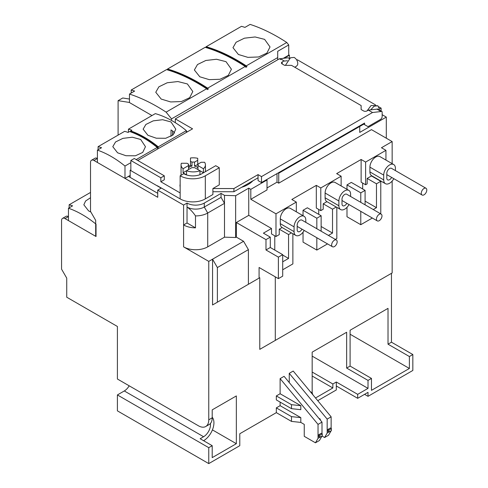 <?xml version="1.0" encoding="UTF-8"?>
<svg xmlns="http://www.w3.org/2000/svg" width="488" height="488" viewBox="0 0 488 488"><rect width="100%" height="100%" fill="white"/><g stroke="black" fill="none" stroke-linecap="round" stroke-linejoin="round"><path stroke-width="0.73" d="M393.828 178.687A8.29 4.782 -60 0 1 389.564 183.268A8.29 4.782 -60 0 1 385.422 183.677A8.29 4.782 -60 0 1 383.708 179.889L369.916 171.922L369.916 167.146L383.708 175.107A8.29 4.782 -60 0 1 387.326 166.768A8.29 4.782 -60 0 1 393.712 164.547A8.29 4.782 -60 0 1 395.426 168.342L395.426 170.605M349.011 204.564A8.29 4.782 -60 0 1 344.754 209.145A8.29 4.782 -60 0 1 340.606 209.553A8.29 4.782 -60 0 1 338.892 205.759L325.106 197.799A8.29 4.782 120 0 0 326.82 201.593A8.29 4.782 120 0 0 326.93 201.654L323.209 203.801L323.209 209.242L320.793 210.633L320.793 187.947L341.13 176.205L336.653 173.618L361.126 159.484L365.61 162.071L385.947 150.328L381.464 147.742L392.151 141.575L371.466 129.631L278.739 183.171L278.739 173.216L359.748 126.447L359.229 126.148M304.201 230.434A8.29 4.782 -60 0 1 299.937 235.015A8.29 4.782 -60 0 1 295.795 235.429A8.29 4.782 -60 0 1 294.075 231.635L280.289 223.669A8.29 4.782 120 0 0 282.003 227.463A8.29 4.782 120 0 0 282.119 227.524L279.252 229.177L288.56 234.551L288.56 258.439L282.704 261.818M391.632 177.419A3.898 2.251 -60 0 1 389.564 179.688A3.898 2.251 -60 0 1 387.618 179.883A3.898 2.251 -60 0 1 386.807 178.096L386.807 173.319A3.898 2.251 -60 0 1 388.509 169.391A3.898 2.251 -60 0 1 391.516 168.348L425.987 188.252A3.898 2.251 -60 0 1 426.439 191.808A3.898 2.251 -60 0 1 423.37 195.102A3.898 2.251 -60 0 1 422.09 195.005A3.898 2.251 -60 0 1 421.638 191.448A3.898 2.251 -60 0 1 424.706 188.154A3.898 2.251 -60 0 1 425.987 188.252M346.815 203.295A3.898 2.251 -60 0 1 344.754 205.558A3.898 2.251 -60 0 1 342.802 205.753A3.898 2.251 -60 0 1 341.996 203.966L341.996 199.189A3.898 2.251 -60 0 1 343.698 195.267A3.898 2.251 -60 0 1 346.7 194.224L381.177 214.122A3.898 2.251 -60 0 1 381.628 217.685A3.898 2.251 -60 0 1 378.56 220.979A3.898 2.251 -60 0 1 377.273 220.881A3.898 2.251 -60 0 1 376.821 217.319A3.898 2.251 -60 0 1 379.89 214.025A3.898 2.251 -60 0 1 381.177 214.122M302.005 229.171A3.898 2.251 -60 0 1 299.937 231.434A3.898 2.251 -60 0 1 297.985 231.629A3.898 2.251 -60 0 1 297.18 229.842L297.18 225.066A3.898 2.251 -60 0 1 298.882 221.137A3.898 2.251 -60 0 1 301.889 220.094L336.36 239.998A3.898 2.251 -60 0 1 336.811 243.555A3.898 2.251 -60 0 1 333.743 246.849A3.898 2.251 -60 0 1 332.462 246.751A3.898 2.251 -60 0 1 332.011 243.195A3.898 2.251 -60 0 1 335.079 239.901A3.898 2.251 -60 0 1 336.36 239.998M289.427 58.499L289.427 55.199L288.737 54.796M370.654 109.861L374.229 106.146L377.883 105.786L379.396 109.135L381.122 108.135L378.895 106.848M375.565 104.926L297.351 59.774L296.789 60.097M381.122 108.135L381.122 111.026M382.153 114.704L386.295 117.096L386.295 138.189M412.836 354.532L409.389 356.527L409.389 368.464L371.466 390.357L371.466 378.42L368.019 380.408L368.019 388.369L357.68 394.341L357.68 398.318L368.019 392.346L368.019 396.329L412.836 370.459L412.836 354.532L391.461 342.192L391.461 273.329M284.168 58.231L289.427 55.199M130.851 169.836L130.162 170.233L161.186 188.142L157.74 190.137L183.592 205.064L187.038 203.075A12.188 7.039 0 0 0 204.277 203.075L221.052 193.388L224.498 195.377L235.649 195.706L248.746 188.142L250.814 189.338L267.015 179.987L266.497 179.688M278.221 172.923L278.739 173.216M285.413 65.349L290.458 57.785L294.111 57.419C296.454 58.877 297.674 60.988 297.772 63.757A7.314 4.221 180 0 1 294.697 67.198M252.845 180.804A26.816 15.482 180 0 1 241.542 187.331A26.816 15.482 180 0 0 252.845 180.804M363.712 124.159L359.748 126.447L359.748 132.419L386.295 117.096M376.638 281.887L259.775 349.359L259.775 277.709L212.554 304.976L212.554 259.195L208.76 261.385L208.76 419.814A14.628 8.442 -120 0 1 205.729 426.512L209.175 424.517A14.628 8.442 -120 0 0 212.207 417.826L212.207 409.865L236.338 395.933L236.338 443.696L212.207 457.628L212.207 445.69L208.76 447.679L208.76 463.6L239.785 445.69L239.785 433.747L276.324 412.647L291.495 421.406L300.815 422.413L304.25 424.389L304.25 436.333L315.449 442.799L318.036 438.322L318.036 424.389L280.118 378.615L280.118 393.743L276.324 395.933L276.324 399.91L291.495 408.67L300.815 409.676L300.815 405.693L280.118 393.743M280.118 402.1L280.118 405.68L276.324 407.87L276.324 412.647M322.001 433.753L322.001 422.102L284.083 376.327L280.118 378.615M289.25 382.568L289.25 373.338L327.173 419.119L327.173 433.051L324.587 437.529L322.007 436.04M331.139 428.47L331.139 416.831L293.215 371.051L289.25 373.338M317.755 400.672L336.305 389.961L336.305 382L332.859 383.989L332.859 387.972L315.522 397.982M310.283 391.65L312.174 392.748L312.174 352.147L346.651 332.243L346.651 368.068L350.097 366.079L350.097 330.254L388.015 308.361L388.015 344.186L391.461 342.192M409.389 356.527L388.015 344.186M368.019 396.329L364.573 394.341M208.76 463.6L117.407 410.859L117.407 394.938L124.3 390.955A9.748 5.63 120 0 0 129.174 385.807M205.729 426.512A14.628 8.442 -120 0 1 198.415 425.786L117.407 379.011L117.407 326.472L66.734 297.216L66.734 278.105L61.561 269.15L61.561 220.588A4.874 2.812 -120 0 1 62.568 218.356A4.874 2.812 -120 0 1 65.008 218.6L68.454 216.605A4.874 2.812 -120 0 0 66.02 216.367L62.568 218.356M129.472 99.04L122.75 97.984L118.096 100.668L129.472 102.456M277.013 173.618L277.013 182.176L267.015 187.947M267.015 179.987L267.015 189.936L250.814 199.293L250.814 189.338M248.746 188.142L248.746 215.348L236.338 222.51L236.338 237.107L243.573 241.286L248.404 249.642L248.404 284.278L212.554 304.976M236.338 237.107L235.649 237.504L235.649 195.706M235.649 237.504L224.498 237.174L224.498 195.377M221.052 193.388L221.052 197.365L204.277 207.052L204.277 203.075M187.038 203.075L187.038 207.052A12.188 7.039 0 0 0 204.277 207.052L207.723 213.024L224.498 203.337L221.052 197.365M208.76 261.385L183.592 246.861A17.062 9.851 0 0 0 207.723 246.861L207.723 213.024A17.062 9.851 0 0 1 195.487 215.909L195.487 227.847A17.062 9.851 180 0 1 183.592 224.968L183.592 205.064M157.74 190.137L157.74 197.298L93.964 160.479A4.874 2.812 -120 0 0 91.524 160.241A4.874 2.812 -120 0 0 90.518 162.474L90.518 211.432L95.691 220.387L95.691 236.308L65.008 218.6M157.74 193.321L130.162 177.4L130.162 170.233M118.096 135.121L118.096 100.668M278.739 183.171L277.013 182.176M250.814 199.293L275.982 213.817L296.32 202.075L291.836 199.488L316.315 185.361L320.793 187.947M392.151 141.575L392.151 163.651M392.151 181.085L392.151 272.932L275.293 340.404L275.293 276.849M243.573 241.286L212.554 259.195L217.38 267.558L217.38 302.188M259.775 277.709L248.404 284.278M259.775 349.359L275.293 340.404M409.389 368.464L350.097 334.231M371.466 378.42L350.097 366.079M346.651 368.068L368.019 380.408M368.019 388.369L312.174 356.124M312.174 376.028L332.859 387.972M327.173 433.051L331.139 430.764L328.552 435.241L324.587 437.529M320.274 420.022L320.274 419.119L318.841 418.289M315.449 442.799L319.414 440.511L321.995 436.046M280.118 405.68L300.815 417.636L300.815 422.413M208.76 447.679L117.407 394.938M212.207 445.69L200.141 438.724L203.588 436.73L124.3 390.955M212.42 429.885L236.338 443.696M336.305 385.977L357.68 398.318M357.68 394.341L336.305 382M332.859 383.989L312.174 372.051M210.389 423.535A9.748 5.63 -60 0 1 203.588 436.73M275.982 213.817L275.982 236.509L271.499 233.923L271.499 228.482L248.746 215.348M259.085 278.105L259.085 267.491L278.392 278.636L278.392 257.139L265.984 249.978L265.984 239.626L236.338 222.51M265.984 239.626L270.291 237.137L263.398 233.16L271.499 228.482M224.498 237.174L207.723 246.861M183.592 246.861L183.592 224.968L187.038 222.973L187.038 207.052C190.186 209.212 192.998 212.164 195.487 215.909M93.964 160.479L97.411 158.49A4.874 2.812 -120 0 0 94.977 158.246L91.524 160.241M130.162 177.4L128.435 176.406M360.785 211.359L360.785 224.7L346.992 216.739L346.992 207.333M346.992 189.326L346.992 184.897L351.305 182.408L365.091 190.369L360.785 192.858L360.785 202.349M362.675 188.978L362.675 183.073M365.61 162.071L365.61 184.763L361.126 182.176L361.126 159.484M316.828 237.729L316.828 250.076L303.042 242.115L303.042 232.196M303.042 215.696L303.042 210.273L307.349 207.784L321.141 215.745L316.828 218.234L316.828 228.719M318.725 214.354L318.725 209.444M320.793 210.633L316.315 208.047L316.315 185.361M385.947 150.328L385.947 160.064M365.61 184.763L367.159 183.866L367.159 178.425L371.466 175.942L380.774 181.31L376.468 183.799L376.468 207.687L365.091 201.117M393.712 164.547L379.92 156.587A8.29 4.782 120 0 0 373.534 158.807A8.29 4.782 120 0 0 369.916 167.146M369.916 171.922A8.29 4.782 120 0 0 371.636 175.717L385.422 183.677M341.13 176.205L341.13 185.94M325.106 197.799L325.106 193.022L338.892 200.983A8.29 4.782 -60 0 1 342.509 192.644A8.29 4.782 -60 0 1 348.896 190.424A8.29 4.782 -60 0 1 350.61 194.218L350.61 196.481M348.896 190.424L335.11 182.463A8.29 4.782 120 0 0 328.723 184.684A8.29 4.782 120 0 0 325.106 193.022M296.32 202.075L296.32 211.81M279.252 229.177L279.252 234.618L275.982 236.509M280.289 223.669L280.289 218.892L294.075 226.859A8.29 4.782 -60 0 1 297.698 218.514A8.29 4.782 -60 0 1 304.079 216.294A8.29 4.782 -60 0 1 305.799 220.088L305.799 222.351M304.079 216.294L290.293 208.333A8.29 4.782 120 0 0 283.906 210.554A8.29 4.782 120 0 0 280.289 218.892M248.404 249.642L217.38 267.558M300.815 417.636L291.495 416.63L291.495 421.406M291.495 416.63L276.324 407.87M312.174 392.748L312.808 394.707M327.173 419.119L331.139 416.831M327.948 431.41L327.948 429.416L330.358 428.025L331.395 428.623L328.979 430.013L328.979 432.002L327.948 431.41M320.274 419.119L319.768 419.412M318.036 424.389L322.001 422.102M318.81 436.693L318.81 434.698L321.226 433.307L322.257 433.905L319.847 435.296L319.847 437.291L318.81 436.693M318.036 438.322L319.835 437.285M276.324 395.933L291.495 404.686L300.815 405.693M212.207 417.191A14.628 8.442 -60 0 1 212.701 429.153A14.628 8.442 -60 0 1 203.588 440.713M278.392 257.139L282.704 254.657L282.704 276.147L278.392 278.636M282.704 269.779L292.873 263.91L292.873 233.74M265.984 249.978L270.291 247.489L270.291 237.137M270.291 247.489L282.704 254.657M274.774 250.076L274.774 235.814M195.487 227.847L187.038 222.973M323.209 203.801L332.517 209.175L332.517 233.063L321.141 226.493M332.517 233.063L328.43 235.417M321.141 231.208L321.141 215.745M303.042 210.273L316.828 218.234M316.828 250.076L327.521 243.902M335.323 239.401L336.824 238.534L336.824 207.369M367.159 178.425L376.468 183.799M376.468 207.687L373.247 209.547M365.445 214.049L365.091 214.25L365.091 213.848M365.091 204.838L365.091 190.369M346.992 184.897L360.785 192.858M360.785 224.7L372.338 218.032M380.14 213.524L380.774 213.158L380.774 181.31M327.948 429.416L328.979 430.013M328.979 432.002L331.395 430.611L331.395 428.623M318.81 434.698L319.847 435.296M319.847 437.291L322.257 435.894L322.257 433.905M291.495 404.686L291.495 408.67M291.421 232.904L288.56 234.551M288.56 258.439L282.704 255.053M336.238 207.028L332.517 209.175M383.708 175.107L383.708 179.889M338.892 200.983L338.892 205.759M294.075 226.859L294.075 231.635M199.964 174.686L199.964 170.727A12.188 7.039 180 0 1 186.526 170.727L186.526 174.71A12.188 7.039 180 0 1 184.629 173.813A12.188 7.039 180 0 1 183.079 172.721L183.079 168.738A12.188 7.039 180 0 1 181.06 164.859A12.188 7.039 180 0 1 181.371 163.266L187.038 163.266L188.539 164.133L188.539 169.568M197.957 169.568L197.957 164.133L201.172 162.272L204.582 162.272A12.188 7.039 180 0 1 205.436 164.859A12.188 7.039 180 0 1 203.411 168.738L203.411 172.721A12.188 7.039 180 0 1 203.02 173.045M183.079 168.738L188.539 165.584A4.874 2.812 180 0 1 188.368 164.859A4.874 2.812 180 0 1 188.539 164.133M188.539 168.11A4.874 2.812 180 0 1 191.985 166.121L191.985 162.138A4.874 2.812 180 0 1 194.505 162.138L197.725 160.284L197.725 158.313A12.188 7.039 180 0 0 190.485 158.002L190.485 161.278L191.985 162.138M197.957 164.395L194.505 166.121L194.505 162.138M194.505 166.121A4.874 2.812 180 0 1 196.694 166.847A4.874 2.812 180 0 1 197.957 168.11M197.725 164.261L197.725 160.284M190.485 161.278L190.485 165.255L188.539 166.384M203.411 172.721L194.505 167.579A4.874 2.812 180 0 1 191.985 167.579L183.079 172.721M197.957 164.133A4.874 2.812 180 0 1 198.122 164.859A4.874 2.812 180 0 1 197.957 165.584L203.411 168.738M191.985 166.121L190.485 165.255M187.386 83.948L192.809 91.518L189.692 97.673L181.383 101.559L170.678 101.943L161.186 99.07L155.757 92.263L158.887 86.821L167.213 82.765L177.9 81.545L187.386 83.948M225.993 61.653L231.422 69.229L228.299 75.384L219.996 79.269L209.285 79.654L199.793 76.781L194.37 69.973L197.494 64.532L205.826 60.475L216.513 59.255L225.993 61.653M264.606 39.363L270.029 46.94L266.912 53.088L258.603 56.974L247.898 57.364L238.406 54.491L232.977 47.684L236.101 42.242L244.433 38.186L255.12 36.966L264.606 39.363M131.193 90.012A182.817 105.548 -120 0 1 134.639 91.073L129.472 94.056A182.817 105.548 60 0 1 166.109 112.142L206.613 88.755A182.817 105.548 -120 0 0 166.53 69.607L131.193 90.012L131.193 93.062M167.561 69.015A182.817 105.548 60 0 1 207.644 88.157L245.22 66.466A182.817 105.548 -120 0 0 205.137 47.318L167.561 69.015L167 69.747M206.174 46.72A182.817 105.548 60 0 1 246.257 65.868L286.761 42.48A182.817 105.548 -120 0 0 250.124 24.4L244.952 27.383A182.817 105.548 -120 0 0 241.505 26.321L206.174 46.72L205.607 47.458M129.472 94.056L129.472 102.565L151.975 115.558M171.526 120.457L171.526 118.883L166.109 112.142M167.561 69.424A182.329 105.268 60 0 1 208.333 89.011L207.296 89.609L206.613 88.755M286.761 42.48L288.737 44.939L277.702 51.307L277.702 57.584L171.526 118.883M245.22 66.466L245.909 67.32L246.94 66.722L246.257 65.868M208.333 89.011L207.644 88.157M283.302 58.328L288.737 55.199L288.737 44.939M206.174 47.135A182.329 105.268 60 0 1 246.94 66.722M241.163 80.868L222.546 91.616M277.702 57.584L277.702 59.774M90.859 212.024L88.621 210.907L83.838 204.801L85.595 201.001L90.518 197.731M90.518 192.437L69.143 204.777L69.143 207.839M68.454 208.236L68.454 220.588L96.032 236.509L96.032 224.163A97.502 56.291 60 0 0 68.454 208.236L72.59 205.851A97.502 56.291 -120 0 0 69.143 204.777M140.672 139.458L145.461 146.687L142.709 152.439L135.371 155.794L125.959 155.721L117.578 152.793L112.795 146.687L115.546 141.971L122.878 138.372L132.303 137.219L140.672 139.458M174.612 133.078A16.33 9.431 0 0 0 171.014 129.93L171.014 136.402M171.014 121.945L175.796 129.174L173.045 134.926L165.706 138.281L156.294 138.208L147.913 135.28L143.13 129.174L145.881 124.458L153.214 120.859L162.638 119.706L171.014 121.945M136.183 159.582L157.221 147.437A97.502 56.291 -120 0 0 129.643 131.51L128.094 132.407A97.502 56.291 -120 0 0 124.647 131.339L98.1 146.662A97.502 56.291 -120 0 1 101.547 147.736L97.411 150.121A97.502 56.291 60 0 1 124.989 166.042L130.851 162.663M186.349 132.419L186.349 130.619A97.502 56.291 -120 0 0 155.324 113.625L128.435 129.149A97.502 56.291 -120 0 1 131.882 130.217L130.68 130.918A97.502 56.291 60 0 1 158.258 146.839L158.258 147.65L157.221 148.248L157.221 147.437M158.258 146.839L186.349 130.619M130.162 175.405L124.989 178.394L124.989 166.042M97.411 150.121L97.411 162.474L124.989 178.394M98.1 146.662L98.1 149.724M158.258 147.65A96.526 55.73 -120 0 0 130.68 131.73L130.522 131.821M130.68 131.73L130.68 130.918M172.563 135.341L172.563 130.967M128.435 129.149L128.435 132.211M381.854 111.447L377.718 109.062A1.464 0.842 120 0 0 376.986 109.135L368.367 110.129L372.503 112.514L381.122 111.52A1.464 0.842 -60 0 1 381.854 111.447A1.464 0.842 -60 0 1 382.153 112.118L382.153 116.498A2.44 1.409 -60 0 1 380.433 119.481L368.019 126.648L364.573 124.653L364.573 123.061L261.501 182.573L258.054 180.584L258.054 177.797L233.923 191.729L212.896 191.729L212.896 194.517L205.314 198.891A17.794 10.272 180 0 1 180.145 198.891L157.392 185.757M282.186 63.952L282.186 61.964A2.44 1.409 180 0 0 281.472 62.958A2.44 1.409 180 0 0 282.186 63.952L284.596 65.349L291.495 65.349L361.126 105.548L361.126 109.532L363.542 110.922A2.44 1.409 180 0 0 366.988 110.922L368.367 110.129M164.291 175.808L134.298 158.49L130.851 160.479L160.839 177.797L164.291 175.808L164.291 179.785L160.839 181.774L160.839 177.797M200.666 174.405A12.92 7.46 180 0 1 183.762 173.716L180.145 175.808A17.794 10.272 0 0 0 205.314 175.808L219.271 167.744L215.733 165.7L200.666 174.405M180.145 175.808L180.145 192.925L160.839 181.774M289.366 58.548L288.042 57.785L279.429 58.78L280.795 59.567L281.765 59.42L284.175 61.098L287.383 60.725M372.503 112.514L261.501 176.601L258.054 174.612L258.054 177.797M258.054 174.612L233.923 188.545L233.923 191.729M233.923 188.545L212.896 188.545L212.896 191.729M212.896 188.545L219.271 184.861L219.271 167.744M180.145 184.373A12.92 7.46 0 0 0 179.981 185.556A12.92 7.46 0 0 0 180.145 186.745M130.851 170.629L130.851 160.479M261.501 176.601L261.501 182.573M282.186 61.964L284.175 60.811M137.744 160.479L192.559 128.838L175.32 118.883L175.32 122.701M175.32 118.883L279.429 58.78M187.386 131.821L186.349 131.223M376.986 109.135L381.122 111.52M363.194 123.861L364.573 124.653M212.207 417.826L208.76 419.814M180.145 192.925L180.145 198.891M205.314 198.891L205.314 175.808M377.883 105.786L371.106 105.506L367.013 110.91M340.606 209.553L326.82 201.593M295.795 235.429L282.003 227.463M332.462 246.751L297.18 226.383M205.436 164.859L205.436 171.648M181.06 164.859L181.06 175.277M377.273 220.881L341.996 200.513M422.09 195.005L386.807 174.637"/></g></svg>
